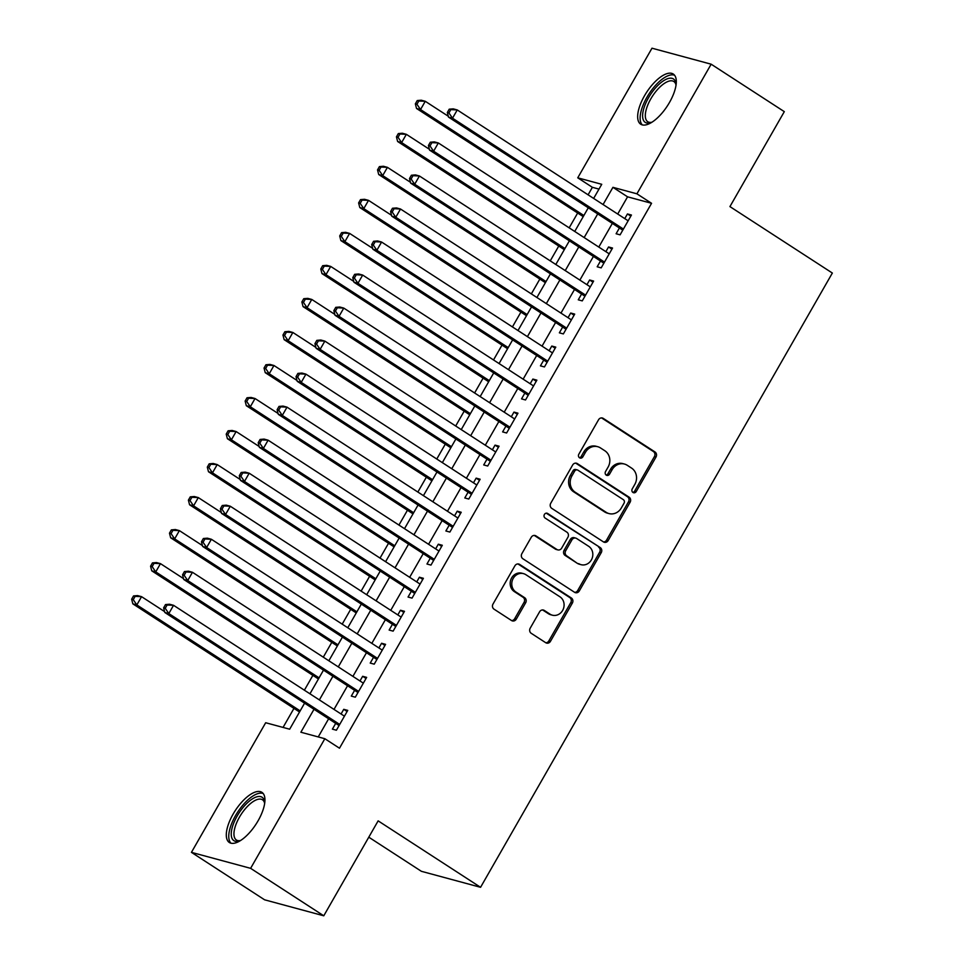<?xml version="1.0" encoding="UTF-8"?>
<svg xmlns="http://www.w3.org/2000/svg" width="964" height="964" viewBox="0 0 964 964"><rect width="100%" height="100%" fill="white"/><g stroke="black" fill="none" stroke-linecap="round" stroke-linejoin="round"><path stroke-width="1.45" d="M632.962 492.459A2.639 2.374 105.1 0 0 636.264 491.483L655.99 457.044A3.76 3.398 105.1 0 0 654.978 451.947L603.271 418.4A3.76 3.398 105.1 0 0 598.548 419.774L578.822 454.225A2.639 2.374 105.1 0 0 580.147 458.069A2.639 2.374 105.1 0 0 582.846 456.828L585.401 452.369A12.038 10.857 105.1 0 1 597.728 446.706A12.038 10.857 105.1 0 1 600.524 447.959L604.838 450.754A12.038 10.857 105.1 0 1 608.091 467.094L605.537 471.553A2.639 2.374 105.1 0 0 606.862 475.397A2.639 2.374 105.1 0 0 609.561 474.155L612.104 469.697A12.038 10.857 105.1 0 1 624.443 464.046A12.038 10.857 105.1 0 1 627.239 465.287L631.553 468.082A12.038 10.857 105.1 0 1 634.794 484.422L632.251 488.881A2.639 2.374 105.1 0 0 632.962 492.459M632.818 492.351A2.639 2.374 105.1 0 0 634.674 491.062L654.399 456.611A3.76 3.398 105.1 0 0 653.375 451.514L601.681 417.966A3.76 3.398 105.1 0 0 601.572 417.906M579.388 457.695A2.639 2.374 105.1 0 0 581.244 456.394L583.798 451.935L585.401 452.369M606.103 475.023A2.639 2.374 105.1 0 0 607.959 473.722L610.513 469.275L612.104 469.697M233.143 814.05A29.908 12.412 123 0 1 261.895 792.324A29.908 12.412 123 0 1 258.087 820.786A29.908 12.412 123 0 1 229.336 842.5A29.908 12.412 123 0 1 233.143 814.05M644.506 95.749A29.908 12.412 123 0 1 673.258 74.035A29.908 12.412 123 0 1 669.462 102.497A29.908 12.412 123 0 1 640.711 124.211A29.908 12.412 123 0 1 644.506 95.749M530.2 628.191A3.76 3.398 105.1 0 0 531.224 633.3L545.72 642.711A3.76 3.398 105.1 0 0 550.456 641.337L572.363 603.078A3.76 3.398 105.1 0 0 571.339 597.981L519.644 564.434A3.76 3.398 105.1 0 0 514.909 565.808L493.002 604.067A3.76 3.398 105.1 0 0 494.026 609.164L511.547 620.539A3.76 3.398 105.1 0 0 516.27 619.153L525.645 602.789A3.76 3.398 105.1 0 0 524.633 597.68L515.945 592.041A10.062 9.074 105.1 0 1 512.607 579.665A10.062 9.074 105.1 0 1 523.536 573.652A10.062 9.074 105.1 0 1 525.874 574.701L559.915 596.788A10.062 9.074 105.1 0 1 563.253 609.164A10.062 9.074 105.1 0 1 552.324 615.177A10.062 9.074 105.1 0 1 549.974 614.128L544.311 610.441A3.76 3.398 105.1 0 0 539.575 611.827L530.2 628.191M598.993 189.101L592.378 187.317L577.749 177.822L651.989 48.2L711.155 64.19L784.31 111.643L729.929 206.597L832.354 273.041L480.566 887.302L378.141 820.858L323.771 915.8L250.616 868.335L191.438 852.357L265.678 722.735L289.67 729.206L304.588 703.166M711.155 64.19L636.915 193.812L612.935 187.329L603.066 204.549M314.011 709.275L300.864 732.23L324.844 738.713L339.485 748.209L651.556 203.296L636.915 193.812M324.844 738.713L250.616 868.335M603.464 541.901A3.76 3.398 105.1 0 0 608.188 540.515L630.095 502.268A3.76 3.398 105.1 0 0 629.082 497.159L577.376 463.624A3.76 3.398 105.1 0 0 572.652 464.997L550.745 503.244A3.76 3.398 105.1 0 0 551.757 508.353L603.464 541.901M601.223 552.673L579.316 590.92A3.76 3.398 105.1 0 1 574.592 592.306L522.886 558.759A3.76 3.398 105.1 0 1 521.873 553.661L531.248 537.285A3.76 3.398 105.1 0 1 535.984 535.912L556.951 549.516A3.76 3.398 105.1 0 0 561.675 548.13L567.892 537.273A3.76 3.398 105.1 0 0 566.88 532.164L545.046 518.005A2.639 2.374 105.1 0 1 547.648 513.463L600.211 547.564A3.76 3.398 105.1 0 1 601.223 552.673L599.632 552.239L577.725 590.498L579.316 590.92M619.406 227.986L616.104 233.758L620.093 234.842L631.444 215.032L627.444 213.948L624.768 218.623M600.5 261.003L597.186 266.787L601.187 267.872L612.538 248.049L608.537 246.977L605.862 251.652M581.581 294.032L578.267 299.816L582.268 300.889L593.619 281.078L589.619 279.994L586.943 284.669M562.675 327.061L559.361 332.833L563.362 333.918L574.701 314.107L570.712 313.023L568.025 317.698M543.756 360.078L540.442 365.862L544.443 366.947L555.794 347.124L551.794 346.052L549.119 350.727M524.838 393.107L521.536 398.891L525.537 399.964L536.876 380.153L532.875 379.069L530.2 383.744M505.931 426.136L502.618 431.908L506.618 432.993L517.969 413.182L513.969 412.098L511.294 416.773M487.013 459.153L483.711 464.937L487.7 466.022L499.051 446.199L495.05 445.127L492.375 449.802M468.106 492.182L464.793 497.966L468.793 499.039L480.144 479.228L476.144 478.144L473.469 482.819M449.188 525.211L445.874 530.983L449.875 532.068L461.226 512.258L457.225 511.173L454.55 515.848M430.269 558.228L426.968 564.012L430.968 565.097L442.307 545.275L438.319 544.202L435.632 548.878M411.363 591.257L408.049 597.041L412.05 598.114L423.401 578.304L419.4 577.219L416.725 581.894M392.444 624.286L389.143 630.058L393.131 631.143L404.482 611.321L400.482 610.248L397.807 614.924M373.538 657.303L370.224 663.087L374.225 664.16L385.576 644.35L381.575 643.265L378.9 647.941M354.619 690.332L351.306 696.104L355.306 697.189L366.657 677.379L362.657 676.294L359.982 680.97M651.556 203.296L627.564 196.825L617.707 214.044M612.345 223.395L598.789 247.061M593.426 256.424L579.87 280.09M574.52 289.453L560.964 313.107M555.601 322.47L542.045 346.136M536.683 355.499L523.139 379.165M517.776 388.528L504.22 412.182M498.858 421.545L485.314 445.211M479.952 454.574L466.395 478.24M461.033 487.591L447.477 511.257M442.127 520.62L428.57 544.286M423.208 553.649L409.652 577.316M404.29 586.666L390.745 610.332M385.383 619.695L371.827 643.362M366.465 652.724L352.908 676.391M347.558 685.741L334.002 709.408M328.64 718.77L318.241 736.93M335.713 723.361L332.399 729.133L336.4 730.218L347.739 710.396L343.75 709.323L341.063 713.999M592.378 187.317L588.088 194.824M577.665 213.008L569.17 227.841M558.759 246.037L550.251 260.87M539.84 279.066L531.345 293.9M520.922 312.083L512.426 326.917M502.015 345.112L493.52 359.946M483.097 378.129L474.601 392.975M464.19 411.158L455.683 425.992M445.272 444.187L436.776 459.021M426.353 477.204L417.858 492.05M407.447 510.233L398.951 525.067M388.528 543.262L380.033 558.096M369.622 576.279L361.126 591.125M350.703 609.308L342.208 624.142M331.797 642.337L323.289 657.171M312.878 675.354L304.383 690.2M293.96 708.383L283.055 727.422M368.79 837.186L421.389 871.311L480.566 887.302M323.771 915.8L264.594 899.81L191.438 852.357M593.643 198.427L601.741 184.305L577.749 177.822M309.95 693.803L323.494 670.137M328.857 660.774L342.413 637.12M347.775 627.757L361.319 604.091M366.682 594.728L380.238 571.062M385.6 561.699L399.156 538.045M404.506 528.682L418.063 505.016M423.425 495.653L436.981 471.986M442.343 462.636L455.888 438.969M461.25 429.607L474.806 405.94M480.168 396.578L493.725 372.911M499.075 363.561L512.631 339.894M517.993 330.532L531.55 306.865M536.912 297.502L550.456 273.836M555.818 264.485L569.375 240.819M574.737 231.456L588.281 207.79M597.716 213.912L584.16 237.566M578.798 246.929L565.241 270.595M559.879 279.958L546.335 303.624M540.973 312.975L527.416 336.641M522.054 346.004L508.498 369.67M503.148 379.033L489.592 402.699M484.229 412.05L470.673 435.716M465.311 445.079L451.767 468.745M446.404 478.108L432.848 501.774M427.486 511.125L413.942 534.791M408.579 544.154L395.023 567.82M389.661 577.183L376.105 600.849M370.754 610.2L357.198 633.866M351.836 643.229L338.28 666.895M332.917 676.258L319.373 699.912M627.564 196.825L612.935 187.329M627.444 213.948L630.817 216.129M608.537 246.977L611.899 249.158M589.619 279.994L592.993 282.187M570.712 313.023L574.074 315.204M551.794 346.052L555.156 348.233M532.875 379.069L536.249 381.262M513.969 412.098L517.331 414.279M495.05 445.127L498.424 447.308M476.144 478.144L479.506 480.325M457.225 511.173L460.587 513.354M438.319 544.202L441.681 546.383M419.4 577.219L422.762 579.4M400.482 610.248L403.856 612.429M381.575 643.265L384.937 645.458M362.657 676.294L366.031 678.475M343.75 709.323L347.112 711.504M624.443 464.046L622.84 463.612A12.038 10.857 105.1 0 0 610.513 469.275M597.728 446.706L596.126 446.272A12.038 10.857 105.1 0 0 583.798 451.935M603.56 541.961A3.76 3.398 105.1 0 0 606.585 540.081L628.492 501.834A3.76 3.398 105.1 0 0 627.48 496.725L575.785 463.19A3.76 3.398 105.1 0 0 575.677 463.118M624.033 503.22A2.639 2.374 105.1 0 0 623.322 499.653L577.942 470.203A2.639 2.374 105.1 0 0 574.628 471.167L571.941 475.879A12.038 10.857 105.1 0 0 575.183 492.206L606.211 512.33A12.038 10.857 105.1 0 0 609.007 513.583A12.038 10.857 105.1 0 0 621.346 507.92L624.033 503.22M577.328 469.938L575.725 469.504A2.639 2.374 105.1 0 0 573.026 470.745L574.628 471.167M609.007 513.583L607.404 513.149A12.038 10.857 105.1 0 1 604.609 511.908L573.592 491.773A12.038 10.857 105.1 0 1 570.339 475.445L573.026 470.745M574.701 592.366A3.76 3.398 105.1 0 0 577.725 590.498M557.819 549.902L556.228 549.468A3.76 3.398 105.1 0 1 555.348 549.082L534.381 535.478A3.76 3.398 105.1 0 0 534.273 535.406M546.202 513.137L600.211 547.564M578.701 563.627A10.062 9.074 105.1 0 0 581.051 564.675A10.062 9.074 105.1 0 0 591.98 558.674A10.062 9.074 105.1 0 0 588.643 546.287L576.641 538.502A3.76 3.398 105.1 0 0 571.917 539.888L565.699 550.745A3.76 3.398 105.1 0 0 566.712 555.842L577.111 563.193A10.062 9.074 105.1 0 0 579.448 564.241L581.051 564.675M575.773 538.117L574.17 537.683A3.76 3.398 105.1 0 0 570.314 539.454L571.917 539.888M577.111 563.193L565.109 555.421A3.76 3.398 105.1 0 1 564.097 550.311L570.314 539.454M599.632 552.239A3.76 3.398 105.1 0 0 598.608 547.142M552.324 615.177L550.721 614.743A10.062 9.074 105.1 0 1 548.383 613.694L542.708 610.019A3.76 3.398 105.1 0 0 542.599 609.947M523.536 573.652L521.934 573.219A10.062 9.074 105.1 0 0 511.004 579.231A10.062 9.074 105.1 0 0 514.342 591.607L515.945 592.041M511.643 620.599A3.76 3.398 105.1 0 0 514.668 618.719L524.054 602.355A3.76 3.398 105.1 0 0 523.03 597.246L514.342 591.607M545.829 642.771A3.76 3.398 105.1 0 0 548.853 640.903L570.76 602.645A3.76 3.398 105.1 0 0 569.748 597.547L518.042 564A3.76 3.398 105.1 0 0 517.933 563.94M448.296 116.246L425.269 101.292L420.533 109.559L416.532 108.474L583.232 216.623M416.954 104.281L418.846 100.979L417.243 100.545L415.351 103.859L416.954 104.281L420.533 109.559L583.859 215.514M417.243 100.545L421.268 100.22L425.269 101.292L418.846 100.979M416.532 108.474L415.351 103.859M449.224 109.185L447.332 112.499L448.935 112.921L450.827 109.619L449.224 109.185L453.249 108.86L457.249 109.944L628.142 220.804M450.827 109.619L457.249 109.944L452.514 118.198L448.525 117.114L621.756 229.504A3.832 3.458 105.1 0 1 622.66 230.372M623.407 229.058L452.514 118.198L448.935 112.921M447.332 112.499L448.525 117.114M651.893 122.259A25.871 10.737 123 0 1 650.893 122.633A25.871 10.737 123 0 1 648.531 97.725A25.871 10.737 123 0 1 665.63 79.542A25.871 10.737 123 0 1 675.969 83.989A25.871 10.737 123 0 1 676.041 85.049M676.029 85.097A23.955 9.941 -57 0 0 673.824 81.494A23.955 9.941 -57 0 0 650.796 98.894A23.955 9.941 -57 0 0 647.748 121.693A23.955 9.941 -57 0 0 651.941 122.235M674.559 75.24A29.715 12.327 -57 0 0 646.928 97.292A29.715 12.327 -57 0 0 642.337 124.91M240.53 840.548A25.871 10.737 123 0 1 239.53 840.921A25.871 10.737 123 0 1 232.806 825.618A25.871 10.737 123 0 1 253.616 798.168A25.871 10.737 123 0 1 264.594 802.277A25.871 10.737 123 0 1 264.666 803.337M264.666 803.386A23.955 9.941 -57 0 0 262.461 799.783A23.955 9.941 -57 0 0 254.665 800.662A23.955 9.941 -57 0 0 237.325 821.244A23.955 9.941 -57 0 0 236.373 839.981A23.955 9.941 -57 0 0 240.566 840.524M263.196 793.529A29.715 12.327 -57 0 0 254.46 795.095A29.715 12.327 -57 0 0 233.469 819.521A29.715 12.327 -57 0 0 230.974 843.199M429.378 149.263L406.35 134.321L401.627 142.576L397.626 141.503L564.314 249.64M398.036 137.31L399.927 134.008L398.325 133.574L396.433 136.876L398.036 137.31L401.627 142.576L564.952 248.543M398.325 133.574L402.349 133.237L406.35 134.321L399.927 134.008M397.626 141.503L396.433 136.876M410.471 182.292L387.432 167.35L382.708 175.605L378.707 174.52L545.407 282.669M379.117 170.339L381.009 167.037L379.418 166.603L377.527 169.905L379.117 170.339L382.708 175.605L546.034 281.572M379.418 166.603L383.443 166.266L387.432 167.35L381.009 167.037M378.707 174.52L377.527 169.905M391.553 215.309L368.525 200.367L363.789 208.634L359.801 207.549L526.489 315.698M360.211 203.356L362.103 200.054L360.5 199.62L358.608 202.922L360.211 203.356L363.789 208.634L527.127 314.589M360.5 199.62L364.525 199.295L368.525 200.367L362.103 200.054M359.801 207.549L358.608 202.922M372.646 248.338L349.607 233.396L344.883 241.651L340.882 240.578L507.582 348.715M341.292 236.385L343.184 233.083L341.593 232.649L339.702 235.951L341.292 236.385L344.883 241.651L508.209 347.618M341.593 232.649L345.606 232.312L349.607 233.396L343.184 233.083M340.882 240.578L339.702 235.951M430.318 142.214L428.426 145.516L430.016 145.95L431.908 142.648L430.318 142.214L434.33 141.889L438.331 142.961L609.224 253.833M431.908 142.648L438.331 142.961L433.607 151.215L429.607 150.143L602.837 262.533A3.832 3.458 105.1 0 1 603.741 263.401M604.5 262.088L433.607 151.215L430.016 145.95M428.426 145.516L429.607 150.143M411.399 175.243L409.507 178.545L411.11 178.979L413.002 175.677L411.399 175.243L415.424 174.906L419.424 175.99L590.305 286.862M413.002 175.677L419.424 175.99L414.689 184.245L410.688 183.16L583.919 295.55A3.832 3.458 105.1 0 1 584.835 296.43M585.582 295.117L414.689 184.245L411.11 178.979M409.507 178.545L410.688 183.16M392.481 208.26L390.589 211.574L392.191 211.996L394.083 208.694L392.481 208.26L396.505 207.935L400.506 209.007L571.399 319.879M394.083 208.694L400.506 209.007L395.782 217.274L391.782 216.189L565.012 328.579A3.832 3.458 105.1 0 1 565.916 329.447M566.663 328.134L395.782 217.274L392.191 211.996M390.589 211.574L391.782 216.189M373.574 241.289L371.682 244.591L373.285 245.025L375.165 241.723L373.574 241.289L377.599 240.952L381.587 242.036L552.48 352.908M375.165 241.723L381.587 242.036L376.864 250.291L372.863 249.218L546.094 361.596A3.832 3.458 105.1 0 1 546.998 362.476M547.757 361.163L376.864 250.291L373.285 245.025M371.682 244.591L372.863 249.218M353.728 281.368L330.7 266.425L325.965 274.68L321.964 273.595L488.664 381.744M322.386 269.414L324.278 266.112L322.675 265.678L320.783 268.98L322.386 269.414L325.965 274.68L489.29 380.635M322.675 265.678L326.7 265.341L330.7 266.425L324.278 266.112M321.964 273.595L320.783 268.98M354.656 274.318L352.764 277.62L354.366 278.054L356.258 274.752L354.656 274.318L358.68 273.981L362.681 275.065L533.574 385.937M356.258 274.752L362.681 275.065L357.945 283.32L353.957 282.235L527.188 394.625A3.832 3.458 105.1 0 1 528.091 395.505M528.838 394.192L357.945 283.32L354.366 278.054M352.764 277.62L353.957 282.235M334.809 314.385L311.782 299.442L307.058 307.697L303.058 306.624L469.745 414.773M303.467 302.431L305.359 299.129L303.756 298.695L301.865 301.997L303.467 302.431L307.058 307.697L470.384 413.664M303.756 298.695L307.781 298.37L311.782 299.442L305.359 299.129M303.058 306.624L301.865 301.997M335.749 307.335L333.857 310.637L335.448 311.071L337.34 307.769L335.749 307.335L339.762 307.01L343.762 308.082L514.656 418.954M337.34 307.769L343.762 308.082L339.039 316.349L335.038 315.264L508.269 427.654A3.832 3.458 105.1 0 1 509.173 428.522M509.932 427.209L339.039 316.349L335.448 311.071M333.857 310.637L335.038 315.264M315.903 347.414L292.863 332.472L288.14 340.726L284.139 339.653L450.839 447.79M284.561 335.46L286.453 332.158L284.85 331.724L282.958 335.026L284.561 335.46L288.14 340.726L451.465 446.694M284.85 331.724L288.875 331.387L292.863 332.472L286.453 332.158M284.139 339.653L282.958 335.026M316.831 340.364L314.939 343.666L316.541 344.1L318.433 340.798L316.831 340.364L320.855 340.027L324.856 341.111L495.737 451.983M318.433 340.798L324.856 341.111L320.12 349.366L316.12 348.293L489.363 460.672A3.832 3.458 105.1 0 1 490.266 461.551M491.013 460.238L320.12 349.366L316.541 344.1M314.939 343.666L316.12 348.293M296.984 380.443L273.957 365.501L269.221 373.755L265.233 372.67L431.92 480.819M265.642 368.489L267.534 365.175L265.931 364.754L264.04 368.055L265.642 368.489L269.221 373.755L432.559 479.711M265.931 364.754L269.956 364.416L273.957 365.501L267.534 365.175M265.233 372.67L264.04 368.055M297.912 373.393L296.02 376.695L297.623 377.129L299.515 373.827L297.912 373.393L301.937 373.056L305.937 374.14L476.831 485M299.515 373.827L305.937 374.14L301.214 382.395L297.213 381.31L470.444 493.701A3.832 3.458 105.1 0 1 471.348 494.58M472.095 493.267L301.214 382.395L297.623 377.129M296.02 376.695L297.213 381.31M278.078 413.46L255.038 398.518L250.315 406.772L246.314 405.699L413.014 513.848M246.724 401.506L248.616 398.204L247.025 397.771L245.133 401.072L246.724 401.506L250.315 406.772L413.64 512.74M247.025 397.771L251.05 397.445L255.038 398.518L248.616 398.204M246.314 405.699L245.133 401.072M279.006 406.41L277.114 409.712L278.717 410.146L280.608 406.844L279.006 406.41L283.03 406.085L287.019 407.157L457.912 518.029M280.608 406.844L287.019 407.157L282.295 415.412L278.295 414.339L451.526 526.73A3.832 3.458 105.1 0 1 452.429 527.597M453.188 526.284L282.295 415.412L278.717 410.146M277.114 409.712L278.295 414.339M259.159 446.489L236.132 431.547L231.396 439.801L227.408 438.716L394.095 546.865M227.817 434.535L229.709 431.233L228.107 430.8L226.215 434.101L227.817 434.535L231.396 439.801L394.722 545.769M228.107 430.8L232.131 430.462L236.132 431.547L229.709 431.233M227.408 438.716L226.215 434.101M260.087 439.439L258.195 442.741L259.798 443.175L261.69 439.873L260.087 439.439L264.112 439.102L268.113 440.187L439.006 551.059M261.69 439.873L268.113 440.187L263.389 448.441L259.388 447.356L432.619 559.747A3.832 3.458 105.1 0 1 433.523 560.626M434.27 559.313L263.389 448.441L259.798 443.175M258.195 442.741L259.388 447.356M240.253 479.518L217.213 464.576L212.49 472.83L208.489 471.745L375.177 579.894M208.899 467.552L210.791 464.25L209.188 463.829L207.308 467.13L208.899 467.552L212.49 472.83L375.815 578.786M209.188 463.829L213.213 463.491L217.213 464.576L210.791 464.25M208.489 471.745L207.308 467.13M241.181 472.468L239.289 475.77L240.88 476.204L242.771 472.89L241.181 472.468L245.205 472.131L249.194 473.216L420.087 584.076M242.771 472.89L249.194 473.216L244.47 481.47L240.47 480.385L413.701 592.776A3.832 3.458 105.1 0 1 414.604 593.655M415.363 592.342L244.47 481.47L240.88 476.204M239.289 475.77L240.47 480.385M221.334 512.535L198.307 497.593L193.571 505.847L189.571 504.774L356.27 612.923M189.992 500.581L191.884 497.279L190.282 496.846L188.39 500.147L189.992 500.581L193.571 505.847L356.897 611.815M190.282 496.846L194.306 496.52L198.307 497.593L191.884 497.279M189.571 504.774L188.39 500.147M222.262 505.485L220.37 508.787L221.973 509.221L223.865 505.919L222.262 505.485L226.287 505.16L230.288 506.233L401.181 617.105M223.865 505.919L230.288 506.233L225.552 514.487L221.563 513.414L394.794 625.805A3.832 3.458 105.1 0 1 395.698 626.672M396.445 625.359L225.552 514.487L221.973 509.221M220.37 508.787L221.563 513.414M202.416 545.564L179.388 530.622L174.665 538.876L170.664 537.792L337.352 645.94M171.074 533.61L172.966 530.308L171.363 529.875L169.471 533.176L171.074 533.61L174.665 538.876L337.99 644.844M171.363 529.875L175.388 529.537L179.388 530.622L172.966 530.308M170.664 537.792L169.471 533.176M203.356 538.514L201.464 541.816L203.055 542.25L204.946 538.948L203.356 538.514L207.368 538.177L211.369 539.262L382.262 650.134M204.946 538.948L211.369 539.262L206.645 547.516L202.645 546.431L375.876 658.822A3.832 3.458 105.1 0 1 376.779 659.701M377.539 658.388L206.645 547.516L203.055 542.25M201.464 541.816L202.645 546.431M183.509 578.593L160.47 563.639L155.746 571.905L151.746 570.821L318.445 678.969M152.155 566.627L154.047 563.325L152.457 562.892L150.565 566.205L152.155 566.627L155.746 571.905L319.072 677.861M152.457 562.892L156.481 562.566L160.47 563.639L154.047 563.325M151.746 570.821L150.565 566.205M184.437 571.544L182.545 574.845L184.148 575.267L186.04 571.965L184.437 571.544L188.462 571.206L192.463 572.291L363.344 683.151M186.04 571.965L192.463 572.291L187.727 580.545L183.726 579.46L356.957 691.851A3.832 3.458 105.1 0 1 357.873 692.718M358.62 691.417L187.727 580.545L184.148 575.267M182.545 574.845L183.726 579.46M164.591 611.61L141.563 596.668L136.828 604.922L132.839 603.85L299.527 711.998M133.249 599.656L135.141 596.355L133.538 595.921L131.646 599.222L133.249 599.656L136.828 604.922L300.166 710.89M133.538 595.921L137.563 595.595L141.563 596.668L135.141 596.355M132.839 603.85L131.646 599.222M165.519 604.561L163.627 607.862L165.23 608.296L167.121 604.994L165.519 604.561L169.543 604.235L173.544 605.308L344.437 716.18M167.121 604.994L173.544 605.308L168.821 613.562L164.82 612.489L338.051 724.88A3.832 3.458 105.1 0 1 338.954 725.747M339.702 724.434L168.821 613.562L165.23 608.296M163.627 607.862L164.82 612.489M634.674 491.062L636.264 491.483M581.244 456.394L582.846 456.828M607.959 473.722L609.561 474.155M601.681 417.966L603.271 418.4M653.375 451.514L654.978 451.947M654.399 456.611L655.99 457.044M575.785 463.19L577.376 463.624M627.48 496.725L629.082 497.159M628.492 501.834L630.095 502.268M606.585 540.081L608.188 540.515M570.339 475.445L571.941 475.879M573.592 491.773L575.183 492.206M604.609 511.908L606.211 512.33M534.381 535.478L535.984 535.912M555.348 549.082L556.951 549.516M546.371 513.125L547.648 513.463M564.097 550.311L565.699 550.745M565.109 555.421L566.712 555.842M542.708 610.019L544.311 610.441M548.383 613.694L549.974 614.128M523.03 597.246L524.633 597.68M524.054 602.355L525.645 602.789M514.668 618.719L516.27 619.153M518.042 564L519.644 564.434M569.748 597.547L571.339 597.981M570.76 602.645L572.363 603.078M548.853 640.903L550.456 641.337M622.973 229.83L621.756 229.504M604.054 262.859L602.837 262.533M585.136 295.876L583.919 295.55M566.23 328.905L565.012 328.579M547.311 361.934L546.094 361.596M528.405 394.951L527.188 394.625M509.486 427.98L508.269 427.654M490.58 461.009L489.363 460.672M471.661 494.026L470.444 493.701M452.743 527.055L451.526 526.73M433.836 560.084L432.619 559.747M414.918 593.101L413.701 592.776M396.011 626.13L394.794 625.805M377.093 659.159L375.876 658.822M358.174 692.176L356.957 691.851M339.268 725.205L338.051 724.88"/></g></svg>
